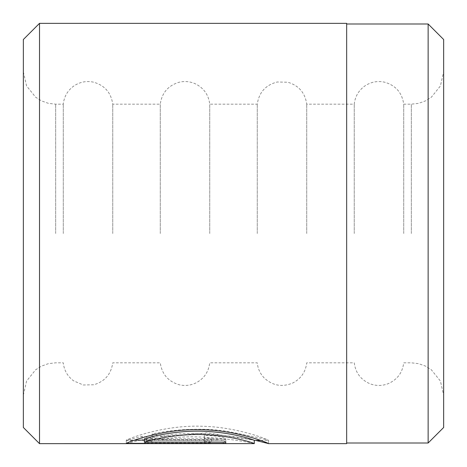 <?xml version="1.0" encoding="UTF-8"?>
<svg xmlns="http://www.w3.org/2000/svg" width="467" height="467" viewBox="0 0 467 467"><rect width="100%" height="100%" fill="white"/><g stroke="black" fill="none" stroke-linecap="round" stroke-linejoin="round"><path stroke-width="0.35" stroke-dasharray="2.33 1.75" d="M346.66 443.65L346.66 23.35M428.134 23.998L428.134 443.002M255.7 440.416L207.161 432.851L152.114 437.346L162.259 439.622L162.259 436.324C196.911 428.128 256.605 440.328 254.293 440.375L254.293 440.416M162.259 439.622C196.87 431.561 256.64 443.562 254.293 443.609M162.259 436.324L152.114 434.012C172.545 429.278 203.676 427.433 227.919 431.45C253.756 436.639 267.305 439.61 268.56 440.375C269.12 440.077 237.925 426.809 200.798 426.208C163.59 425.122 129.312 438.355 126.288 440.112L126.288 443.346M260.679 440.416L268.56 440.375L268.56 443.609M204.377 437.999L204.377 435.285C217.418 435.828 224.545 437.059 225.771 438.974C224.528 440.142 217.394 440.614 204.377 440.393L126.288 440.393L142.026 436.312L152.178 438.104L144.356 439.698L204.377 439.698C208.72 439.686 211.096 439.447 211.504 438.974C211.096 438.42 208.72 438.093 204.377 437.999L204.377 441.268C208.72 441.362 211.096 441.683 211.504 442.231C211.096 442.693 208.714 442.932 204.377 442.938L144.356 442.938L152.178 441.373L142.026 439.61L126.288 443.627L204.377 443.627C217.388 443.843 224.516 443.376 225.771 442.231C224.551 440.346 217.418 439.138 204.377 438.601L204.377 441.268M211.504 438.974L211.504 442.231M225.771 438.974L225.771 442.231M63.279 233.5L63.279 104.176L63.279 233.5M112.745 233.5L112.745 104.176L112.745 233.5M160.269 233.5L160.269 104.176L160.269 233.5M209.736 233.5L209.736 104.176L209.736 233.5M257.264 233.5L257.264 104.176L257.264 233.5M306.731 233.5L306.731 104.176L306.731 233.5M354.255 233.5L354.255 104.176L354.255 233.5M403.721 233.5L403.721 104.176L403.721 233.5M443.65 427.486L443.65 39.514M23.35 39.514L23.35 427.486M39.514 443.65L39.514 23.35M144.356 439.698L144.356 442.938M152.178 438.104L152.178 441.373M142.026 436.312L142.026 439.61M126.288 440.393L126.288 443.627M204.377 435.285L204.377 438.601M152.114 434.012L152.114 437.346M144.356 440.112L225.771 440.112L225.771 442.097L225.771 438.84L144.356 438.84M126.288 440.112L134.706 440.112M225.771 440.112L225.771 438.84M346.66 233.5L346.66 23.998L346.66 233.5M204.377 440.393L204.377 443.627M411.322 233.5L411.322 104.176L411.322 233.5M55.678 233.5L55.678 104.176L55.678 233.5M204.377 439.698L204.377 442.938M23.35 71.848L26.59 85.957L35.667 97.235L41.458 100.878L48.381 103.341L55.678 104.176L63.279 104.176C64.09 96.698 67.505 90.703 73.535 86.202C79.606 82.011 86.261 80.657 93.488 82.157C104.666 85.333 111.088 92.676 112.745 104.176L160.269 104.176C161.804 93.143 167.869 85.893 178.458 82.425C184.249 80.908 189.882 81.363 195.352 83.803C203.793 88.018 208.586 94.813 209.736 104.176L257.264 104.176C259.01 92.361 265.67 84.971 277.24 82.005L287.83 82.239C298.81 85.519 305.114 92.828 306.731 104.176L354.255 104.176C355.066 96.698 358.481 90.703 364.511 86.202C370.705 81.935 377.476 80.61 384.82 82.239C395.806 85.519 402.105 92.828 403.721 104.176L411.322 104.176L418.619 103.341L425.542 100.878L431.333 97.235L440.41 85.957L443.65 71.848M23.35 395.152L26.59 381.043L35.667 369.765L41.458 366.122L48.381 363.659L55.678 362.824L63.279 362.824C64.09 370.302 67.505 376.297 73.535 380.798L83.254 384.995L93.844 384.761C104.83 381.481 111.128 374.172 112.745 362.824L160.269 362.824C161.932 374.324 168.348 381.667 179.526 384.843C184.985 386.028 190.256 385.479 195.352 383.197C203.793 378.982 208.586 372.187 209.736 362.824L257.264 362.824C257.854 368.784 260.247 373.904 264.439 378.182C272.956 385.847 282.482 387.412 293.007 382.882C301.063 378.579 305.64 371.89 306.731 362.824L354.255 362.824C355.498 372.637 360.635 379.572 369.654 383.635C375.748 386.011 381.854 386.057 387.978 383.769C397.195 379.77 402.443 372.789 403.721 362.824L411.322 362.824L418.619 363.659L425.542 366.122L431.333 369.765L440.41 381.043L443.65 395.152"/><path stroke-width="0.7" d="M428.134 443.002L428.134 23.998L443.65 39.514L443.65 427.486L428.134 443.002L346.66 443.002M144.356 442.097L144.356 438.84C153.806 435.647 181.908 429.523 208.154 431.49C234.405 433.049 254.655 440.089 254.293 440.375L254.293 443.609C254.684 443.329 234.335 436.388 208.183 434.865C181.949 432.927 153.801 438.951 144.356 442.097L225.771 442.097L225.771 443.346L126.288 443.346C129.341 441.607 163.619 428.607 200.781 429.675C237.954 430.265 269.155 443.323 268.56 443.609L255.7 440.416M268.437 443.65L346.66 443.65L346.66 23.35L39.514 23.35L39.514 443.65L254.293 443.609M39.514 443.65L23.35 427.486L23.35 39.514L39.514 23.35M225.771 442.097L225.771 443.346M134.706 440.112L144.356 440.112M260.679 440.416L254.293 440.416M346.66 23.998L428.134 23.998"/></g></svg>
